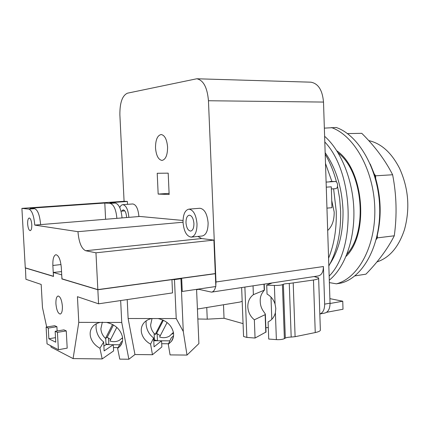 <?xml version="1.0" encoding="UTF-8"?>
<svg xmlns="http://www.w3.org/2000/svg" width="438" height="438" viewBox="0 0 438 438"><rect width="100%" height="100%" fill="white"/><g stroke="black" fill="none" stroke-linecap="round" stroke-linejoin="round"><path stroke-width="0.66" d="M376.894 261.935C389.53 257.818 398.728 247.016 404.493 229.539C410.182 208.652 408.555 188.285 399.598 168.438C391.528 152.676 381.219 143.385 368.67 140.571M354.846 275.902L365.938 274.161C378.262 261.524 387.712 248.74 394.288 235.792C397.113 215.239 396.56 194.894 392.629 174.762C385.281 160.231 374.994 146.423 361.777 133.327L347.46 133.595M370.23 164.015L374.216 173.886L375.612 175.802L392.629 174.762M375.612 175.802L375.689 178.523L374.216 173.886M375.689 178.523C381.049 197.708 381.591 216.591 377.304 235.179L377.381 237.872L394.288 235.792M377.381 237.872L376.198 239.515M377.304 235.179L376.647 237.724M329.371 282.603L336.395 283.824L341.125 283.058C363.036 277.539 380.808 245.483 379.68 207.612C378.706 169.752 358.859 135.2 336.22 127.485L324.35 128.131M336.395 283.824C358.229 278.311 375.93 246.123 374.786 208.066C373.789 170.026 353.975 135.298 331.402 127.546M336.882 150.858C363.764 169.068 369.415 233.804 346.036 256.405M102.333 322.111L100.882 328.774C101.151 332.584 102.689 335.787 105.509 338.388L112.55 324.449M110.655 339.488L107.233 337.287L105.509 338.388M107.233 337.287L113.464 324.952M116.798 327.361L109.9 340.983C113.113 342.045 116.196 341.864 119.147 340.43L122.563 337.78M152.046 318.486L150.628 324.958C150.88 328.724 152.408 331.894 155.216 334.462L162.706 319.926M160.297 335.672L156.629 333.395L155.216 334.462M156.629 333.395L163.407 320.249M167.092 322.527L159.602 337.019C163.078 338.141 166.369 337.846 169.479 336.132L173.41 332.376M121.884 338.574L122.596 338.18M171.997 334.15L173.508 333.028M105.974 343.841L108.821 344.679L119.656 344.766M154.417 339.893L157.461 340.764L169.862 340.846M96.201 323.819L96.031 327.514C96.502 333.575 99.048 338.388 103.675 341.941L99.935 348.265C94.832 345.374 91.662 341.437 90.436 336.466C89.648 332.458 90.54 329.02 93.108 326.162C94.953 324.235 97.351 322.981 100.297 322.412L106.615 322.428C115.09 324.465 120.351 329.206 122.394 336.652C123.051 340.342 122.279 343.534 120.089 346.234L117.63 348.424L121.156 342.067L122.492 340.912M150.579 344.153L152.468 354.72L161.857 346.94L161.573 340.791L154.045 346.819L153.629 337.955L150.579 344.153C145.564 341.29 142.525 337.397 141.458 332.469C140.855 328.9 141.627 325.757 143.784 323.036C145.744 320.693 148.416 319.192 151.8 318.541L158.129 318.546C166.544 320.556 171.652 325.248 173.448 332.623C173.941 335.858 173.289 338.744 171.499 341.279L168.291 344.29L171.127 338.059L173.568 335.754M153.776 341.164L154.335 340.737L156.996 340.753M113.25 344.717L104.129 350.909L103.675 341.941M103.883 346.069L106.073 344.618L107.753 344.635M272.255 282.915L266.709 285.122L267.043 294.073C270.947 296.274 273.624 299.63 275.069 304.131L275.803 308.445L275.387 312.71C274.265 317.063 271.834 320.123 268.089 321.897L268.729 339.05L276.378 339.62C279.915 339.784 282.581 339.455 284.377 338.64L285.324 338.092C286.518 337.49 288.472 337.145 291.182 337.074L295.103 336.685L315.245 332.568C319.056 331.741 320.753 330.772 320.348 329.661L318.64 278.349M247.815 306.912C247.738 301.656 249.594 297.572 253.383 294.659L264.218 290.219L263.019 291.911C260.955 294.599 260.03 297.791 260.232 301.497C260.314 305.297 261.491 308.708 263.769 311.741L265.351 314.084L265.138 314.643L254.352 319.811C250.333 316.482 248.154 312.185 247.815 306.912M265.362 314.364L266.025 332.02L255.058 338.037L254.352 319.811M146.128 320.862L146.051 323.698C146.489 329.694 149.019 334.446 153.629 337.955M47.041 343.852L46.11 327.087L48.273 328.095L48.859 338.771L55.752 342.198L55.155 331.298L57.438 332.36L58.385 349.71L47.041 343.852M113.311 344.717L113.617 350.898L102.174 358.93L99.935 348.265M118.085 347.597L113.453 347.558M117.63 348.424L119.766 359.133L128.871 359.242L121.742 322.461L106.615 322.428M168.531 343.764L161.71 343.715M168.291 344.29L170.081 354.9L187.01 355.076L198.907 343.573L196.569 289.354M266.709 285.122L274.38 285.439C277.927 285.516 280.61 285.253 282.422 284.656L283.375 284.257C284.585 283.819 286.551 283.556 289.272 283.468L313.471 280.013C317.304 279.384 319.017 278.678 318.623 277.9L314.062 276.564M268.297 327.553L265.866 327.712M253.383 294.659L253.044 285.833M243.561 336.181L243.572 336.488L246.857 337.424L255.058 338.037M206.758 307.509L207.251 319.165L224.042 318.267L243.063 323.622M223.489 304.76L224.042 318.267M197.845 318.984L207.251 319.165M152.468 354.72L134.959 354.539L128.126 318.508L151.8 318.541M134.959 354.539L128.871 359.242M127.206 299.592L128.126 318.508M120.664 300.561L121.742 322.461M158.129 318.546L176.229 318.568L183.287 331.506L187.01 355.076M25.431 267.925L25.924 279.291L41.183 284.443L42.464 307.503L46.685 326.994M61.544 271.615L53.305 272.452L61.72 274.856M181.666 278.305L215.304 273.712L215.835 286.512L182.246 291.467L181.666 278.305L180.943 278.727L174.477 279.614L171.937 279.636L172.534 292.902L98.566 303.819L77.433 296.685L78.785 322.368L100.297 322.412M102.174 358.93L73.097 358.596L78.785 322.368M50.748 345.768L51.043 347.12L73.097 358.596M55.155 331.298L63.932 329.863L66.264 330.909L67.189 348.144L58.385 349.71M66.264 330.909L57.438 332.36M55.5 337.654L48.859 338.771M46.11 327.087L54.706 325.719L56.913 326.71L57.143 330.975M56.913 326.71L48.273 328.095M62.388 306.266C62.514 310.931 61.785 313.526 60.209 314.057C57.969 313.488 56.54 310.071 55.922 303.802C55.79 299.143 56.524 296.542 58.117 296C60.334 296.553 61.758 299.975 62.388 306.266M31.788 224.639C31.881 228.264 31.355 230.268 30.211 230.651C28.875 230.268 28.021 228.056 27.649 224.01C27.55 220.391 28.076 218.381 29.226 217.993C30.561 218.37 31.41 220.582 31.788 224.639M185.986 222.756C185.98 218.255 187.086 215.731 189.298 215.184C191.866 215.595 193.404 218.376 193.924 223.528C193.919 228.017 192.824 230.541 190.639 231.083C188.044 230.678 186.495 227.902 185.986 222.756M121.611 211.132L123.144 209.862C125.016 210.235 126.16 212.6 126.582 216.969L126.598 217.544M197.418 309.047L239.958 302.056L242.181 301.317M180.943 278.727L183.287 331.506M174.477 279.614L176.229 318.568M98.566 303.819L97.849 289.753L171.937 279.636M62.059 278.913L61.648 274.861M25.278 267.941L53.524 276.433L53.305 272.452M61.867 278.94L97.849 289.753M97.915 289.6L215.124 273.608M62.059 278.869L97.926 289.715M116.875 218.343L40.614 224.612C39.765 215.211 37.772 209.901 34.635 208.68L30.085 208.225L104.797 203.04L110.141 203.391C113.809 204.497 116.054 209.479 116.875 218.343L122.038 217.921C121.216 209.09 118.955 204.13 115.254 203.035L109.861 202.684L127.376 201.469L127.513 204.338M105.607 219.268L104.797 203.04M53.513 276.279L25.273 267.832L21.9 208.373L28.848 209.085C31.941 210.317 33.912 215.649 34.766 225.094L40.614 224.612M53.518 276.378L25.426 267.875M197.894 236.432L201.622 238.546L213.908 240.112L95.96 252.808L85.728 250.739C81.484 248.8 78.895 242.449 77.959 231.686L34.766 225.094M53.452 276.285L52.861 265.472C52.686 259.022 53.715 255.436 55.944 254.702C58.763 255.414 60.559 259.756 61.336 267.744L61.933 278.831L97.838 289.611L215.299 273.58L213.908 240.112M95.96 252.808L97.838 289.611M197.012 223.829C196.098 214.757 193.388 209.862 188.887 209.14C184.973 210.103 183.024 214.543 183.04 222.466C183.933 231.521 186.665 236.405 191.247 237.122C195.074 236.164 196.996 231.729 197.012 223.829M128.849 217.357L128.843 217.188C128.099 209.501 126.089 205.329 122.804 204.677C121.583 204.776 120.57 205.75 119.766 207.601M215.655 286.54C214.894 289.907 213.52 291.774 211.538 292.135L197.998 289.146M77.959 231.686L183.035 222.23M122.038 217.921L139.875 216.454L183.024 220.467M21.9 208.373L124.304 201.288L127.376 201.469M199.744 208.274L199.898 208.264C204.464 208.97 207.201 213.815 208.11 222.805C208.083 230.634 206.123 235.025 202.241 235.989L191.401 237.106M132.687 203.971L132.785 203.96C136.119 204.601 138.156 208.734 138.895 216.361L138.906 216.531M155.512 147.913C155.523 139.853 157.412 135.391 161.173 134.521C164.748 135.238 166.889 139.421 167.584 147.069C167.54 155.123 165.674 159.58 161.983 160.428C158.353 159.722 156.196 155.55 155.512 147.913M346.967 254.089C368.123 231.286 362.932 171.773 338.196 152.971M124.08 201.305L119.881 114.904C119.766 102.782 122.284 95.544 127.453 93.184L196.788 78.769C203.413 80.154 207.3 87.48 208.455 100.745L215.983 281.979L215.803 285.691M211.669 292.113L318.306 275.924C321.623 275.086 323.326 271.96 323.414 266.539L324.651 304.142C324.618 309.524 323.009 312.798 319.828 313.975M329.891 298.645L342.751 301.213L343.003 309.239L326.6 312.316M157.215 173.273L168.192 173.158L169.15 194.488L158.167 194.078L157.215 173.273M158.167 194.078L169.101 193.366M331.73 200.494L334.194 212.047C334.249 220.374 332.075 226.523 327.679 230.487M319.828 313.986L324.782 313.055C328.221 312.102 329.973 308.812 330.038 303.178L323.507 102.07C322.45 90.108 318.234 83.477 310.854 82.18L310.553 82.174M330.044 303.496L342.751 301.213M326.951 208.132L331.966 207.689L331.292 186.818L326.272 187.163M335.399 188.674L335.508 188.668C338.459 188.701 338.12 181.343 335.174 181.507L330.022 181.496M329.288 280.161C344.553 267.826 354.769 240.205 353.866 210.016C352.951 179.832 340.939 150.562 324.618 136.295M325.5 163.429L331.894 181.491M333.608 188.805L336.253 211.499C336.691 229.003 334.128 244.574 328.577 258.206M329.157 276.082C356.204 249.31 354.035 172.594 324.799 141.978M325.199 154.269C330.011 162.405 333.783 171.701 336.515 182.142M337.534 186.364L339.653 198.611L340.633 211.094C341.054 232.77 337.118 251.056 328.829 265.959M325.149 152.703C335.979 168.143 341.93 187.316 343.003 210.229C343.365 232.085 338.996 250.01 329.902 264.01M108.498 338.278L108.821 344.679M157.138 333.816L157.461 340.764M265.138 314.643L265.806 332.343M275.387 312.71L276.378 339.62M313.471 280.013L315.245 332.568M293.208 283.151L295.103 336.685M289.272 283.468L291.182 337.074M283.375 284.257L285.324 338.092M282.422 284.656L284.377 338.64M274.38 285.439L275.069 304.131M270.465 283.183L270.481 283.621M270.98 297.09L271.806 319.313M263.988 284.169L264.218 290.219M244.88 287.071L246.857 337.424M198.868 289.348L196.585 289.688M115.254 203.035L110.141 203.391M34.635 208.68L28.848 209.085M61.013 264.547L52.861 265.472M201.622 238.546L85.728 250.739M323.414 266.539L215.983 281.979M330.038 303.178L324.651 304.142M323.507 102.07L208.455 100.745M326.102 182.093L335.174 181.507M105.695 338.273L105.991 344.093M154.11 333.373L154.428 340.14M120.089 346.234L122.098 342.598M171.499 341.279L173.339 337.205M264.224 284.136L264.448 290.164M241.639 287.563L243.572 336.488M121.014 211.176L124.808 210.886M199.898 208.264L188.887 209.14M132.785 203.96L122.804 204.677M310.854 82.18L196.788 78.769M331.363 188.964L335.508 188.668"/></g></svg>
